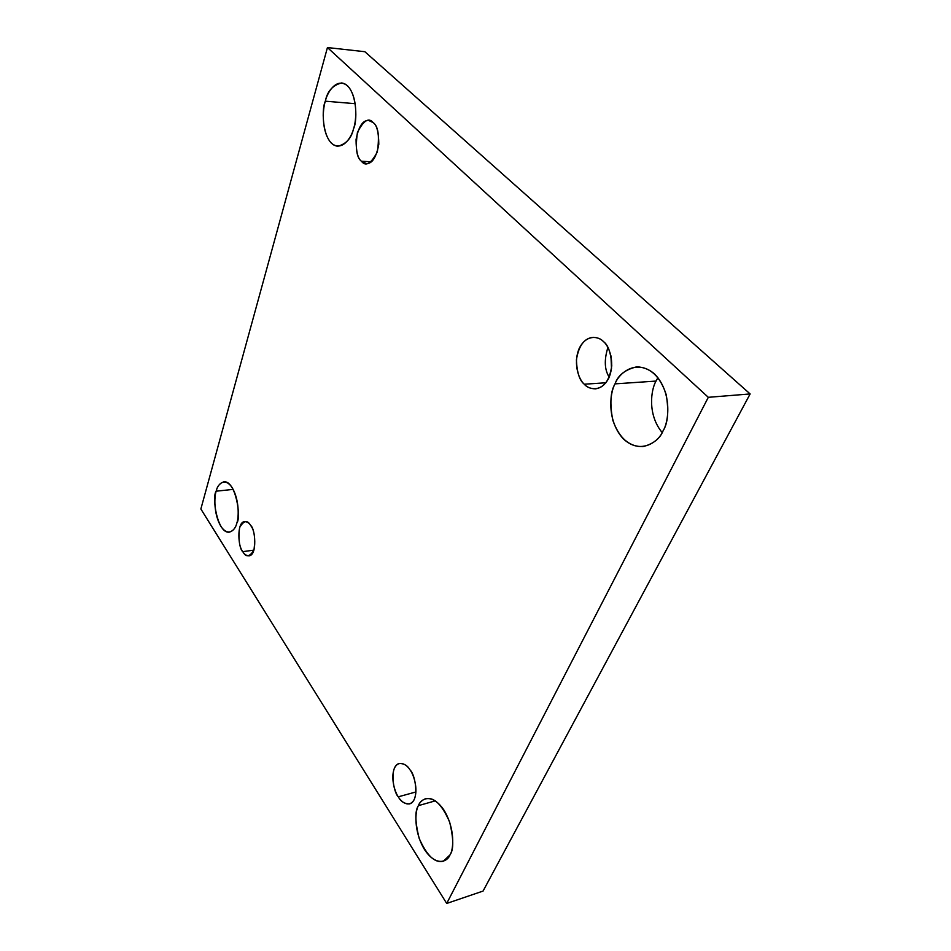 <?xml version="1.0" encoding="UTF-8"?>
<svg xmlns="http://www.w3.org/2000/svg" width="951" height="951" viewBox="0 0 951 951"><rect width="100%" height="100%" fill="white"/><g stroke="black" fill="none" stroke-linecap="round" stroke-linejoin="round"><path stroke-width="1.43" d="M353.546 128.706C358.158 120.028 356.613 84.663 341.587 82.951C332.66 85.245 327.251 91.32 325.337 101.186L355.258 103.695L325.337 101.186C327.239 92.235 336.737 76.9 347.543 85.863C357.909 96.657 356.649 120.539 353.546 128.706C351.442 137.99 341.468 152.433 331.138 142.9C321.295 131.892 322.484 109.329 325.337 101.186C320.879 109.995 322.734 144.956 337.771 146.228C346.212 144.053 351.478 138.204 353.546 128.706M656.035 381.078L657.926 377.642L656.035 381.078C651.031 389.482 647.179 414.434 662.158 432.539C647.179 414.434 651.031 389.482 656.035 381.078L615.024 383.871L656.035 381.078M663.097 430.779C667.875 423.326 668.922 411.319 666.235 394.748C660.351 376.62 650.508 367.312 636.718 366.836C625.223 369.559 617.995 375.241 615.024 383.871C618.721 373.481 635.922 358.063 654.538 373.957C672.333 392.038 668.969 421.852 663.097 430.779C658.936 441.621 640.712 455.315 623.202 438.744C606.643 420.604 609.734 392.918 615.024 383.871C610.447 391.527 609.686 403.581 612.741 420.045C619.03 437.947 629.087 446.815 642.9 446.661C653.23 443.998 659.958 438.708 663.097 430.779M236.775 523.228C241.518 517.606 235.753 480.017 223.77 481.848C219.681 483.298 217.149 486.413 216.174 491.191L233.185 489.385L216.174 491.191C217.458 484.832 224.163 476.332 232.008 487.387C239.557 499.691 238.903 517.938 236.775 523.228C235.384 529.755 228.395 537.541 220.822 526.248C213.595 513.956 214.201 496.553 216.174 491.191C211.574 496.993 217.482 534.2 229.429 532.144C233.304 530.777 235.753 527.793 236.775 523.228M450.025 854.866C453.782 849.671 453.663 838.746 449.645 822.08C442.037 804.605 434.025 796.807 425.62 798.697C422.054 800.1 419.653 802.418 418.381 805.652L435.344 800.837L418.381 805.652C420.639 798.852 431.576 792.361 443.725 809.741C455.363 828.464 453.651 849.802 450.025 854.866C447.541 861.82 436.069 867.062 424.479 849.528C413.459 831.043 415.064 810.918 418.381 805.652C414.779 811.013 415.052 821.949 419.213 838.473C426.916 855.769 434.964 863.342 443.332 861.226L450.025 854.866M410.273 770.251C407.801 765.721 404.127 763.451 399.277 763.451C388.9 766.102 393.405 792.552 398.303 796.819L415.967 791.945L398.303 796.819C395.117 792.552 390.374 778.441 394.368 768.289C398.909 758.957 407.408 765.056 410.273 770.251C413.554 774.447 418.523 789.08 414.303 799.304C409.501 808.552 401.049 801.943 398.303 796.819C400.775 801.538 404.544 803.904 409.608 803.892C419.973 801.004 415.218 774.364 410.273 770.251M250.719 525.582C249.328 523.086 247.308 521.742 244.692 521.564C236.098 522.051 238.439 549.012 242.802 551.651L253.941 550.118L242.802 551.651C239.272 547.063 238.202 539.051 239.604 527.615C243.789 520.399 247.498 519.721 250.719 525.582C254.369 530.206 255.45 538.337 253.988 549.987C249.661 557.06 245.94 557.619 242.802 551.651C244.205 554.267 246.273 555.669 249.007 555.848C257.626 555.218 255.13 528.078 250.719 525.582M373.196 122.62L368.667 120.432C362.818 120.135 358.622 126.495 356.066 139.488C356.078 151.518 357.873 158.769 361.451 161.254L371.377 161.789L361.451 161.254C356.577 157.64 355.234 148.059 357.421 132.498C363.472 120.492 368.738 117.199 373.196 122.62C378.26 126.198 379.639 135.957 377.321 151.898C371.045 163.786 365.755 166.9 361.451 161.254L366.313 163.643C372.174 163.81 376.346 157.343 378.807 144.231C378.688 132.177 376.81 124.973 373.196 122.62M603.493 341.623C601.08 338.972 597.608 337.534 593.091 337.308C584.223 338.247 578.66 345.772 576.413 359.882C576.948 372.53 579.575 380.638 584.294 384.216L605.918 382.766L584.294 384.216C579.528 380.459 572.657 364.649 579.052 348.767C586.28 333.599 599.189 336.452 603.493 341.623C608.438 345.189 615.713 361.701 608.89 377.88C601.175 393.084 588.36 389.351 584.294 384.216C586.767 387.14 590.476 388.686 595.409 388.864C604.289 387.651 609.746 379.925 611.766 365.707C611.018 353.059 608.26 345.023 603.493 341.623M609.211 377.143C604.491 369.773 604.051 359.894 607.903 347.484C604.051 359.894 604.491 369.773 609.211 377.143M483.072 891.063L446.708 903.45L200.863 508.987L327.441 47.55L708.317 397.316L446.708 903.45L483.072 891.063L750.137 393.94L708.317 397.316L750.137 393.94L364.863 51.711L327.441 47.55L364.863 51.711L750.137 393.94L483.072 891.063M200.863 508.987L446.708 903.45L708.317 397.316L327.441 47.55L200.863 508.987M610.946 355.817L611.505 368.548L610.946 355.817"/></g></svg>
